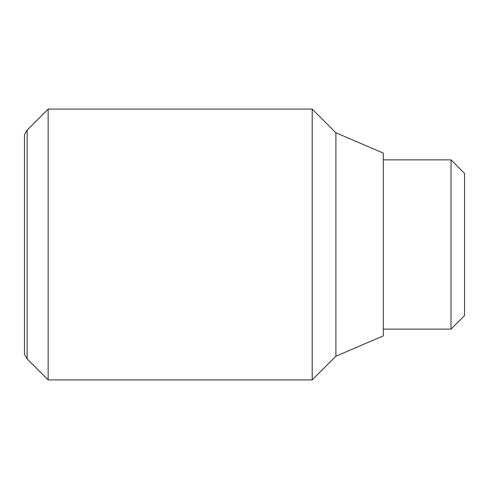 <?xml version="1.0" encoding="UTF-8"?>
<svg xmlns="http://www.w3.org/2000/svg" width="489" height="489" viewBox="0 0 489 489"><rect width="100%" height="100%" fill="white"/><g stroke="black" fill="none" stroke-linecap="round" stroke-linejoin="round"><path stroke-width="0.73" d="M48.148 109.084L27.133 130.098L27.133 358.902L48.148 379.916L312.208 379.916L335.906 356.218L383.303 335.906L383.303 153.094L335.906 132.782L312.208 109.084L48.148 109.084L48.148 379.916M27.133 358.902L24.45 354.256L24.45 134.744L27.133 130.098M383.303 329.134L451.011 329.134L464.55 315.594L464.55 173.406L451.011 159.866L383.303 159.866M451.011 329.134L451.011 159.866M335.906 356.218L335.906 132.782M312.208 379.916L312.208 109.084"/></g></svg>
